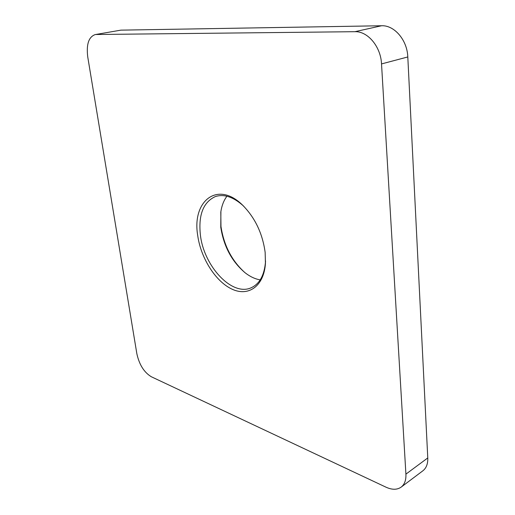 <?xml version="1.0" encoding="UTF-8"?>
<svg xmlns="http://www.w3.org/2000/svg" width="515" height="515" viewBox="0 0 515 515"><rect width="100%" height="100%" fill="white"/><g stroke="black" fill="none" stroke-linecap="round" stroke-linejoin="round"><path stroke-width="0.77" d="M220.806 211.987L220.961 226.407C223.845 245.449 231.827 260.854 244.921 272.635M260.191 279.877C255.208 279.033 250.277 276.742 245.41 273.014C231.969 261.781 223.755 246.524 220.774 227.244L220.903 211.375C221.881 205.324 223.89 200.277 226.928 196.234M197.67 235.213C191.947 201.391 217.098 180.572 242.05 204.603C254.809 217.214 262.515 233.16 265.154 252.434L265.437 263.416C263.97 286.269 248.372 296.949 231.937 289.115C215.47 281.473 200.696 257.893 197.67 235.213M243.891 206.399L243.093 205.633C233.192 196.839 223.935 193.82 215.322 196.576C203.245 202.183 198.269 214.98 200.393 234.969C203.805 266.287 232.368 297.026 251.52 287.602C259.676 283.694 264.33 275.139 265.483 261.948L265.54 260.841M95.146 34.595L120.877 30.147L95.146 34.595C88.67 36.945 86.205 44.406 87.75 56.978L136.861 353.773C139.275 364.723 144.103 372.384 151.339 376.761L386.012 487.19C392.076 489.945 397.123 489.92 401.159 487.119C404.59 484.422 406.174 480.096 405.91 474.141L381.525 63.924C380.81 46.672 367.736 31.1 354.906 31.692L96.202 34.499M354.906 31.692L381.57 25.75L120.877 30.147M381.57 25.75C394.4 25.093 407.275 40.17 407.803 56.953L381.525 63.924M405.91 474.141L427.772 457.944L407.803 56.953M427.772 457.944C427.971 463.796 426.336 468.084 422.873 470.8L401.159 487.119M243.093 205.633L242.05 204.603M265.483 261.948L265.437 263.416"/></g></svg>

